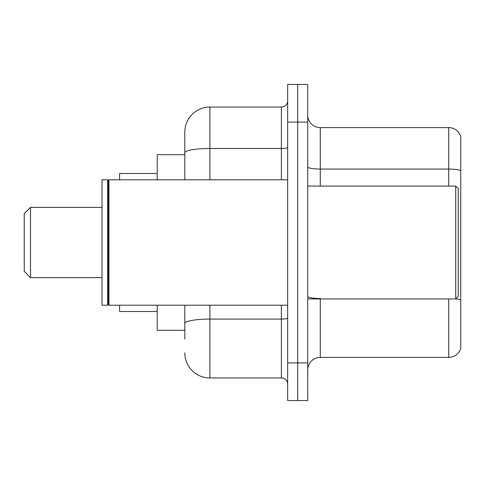 <?xml version="1.0" encoding="UTF-8"?>
<svg xmlns="http://www.w3.org/2000/svg" width="485" height="485" viewBox="0 0 485 485"><rect width="100%" height="100%" fill="white"/><g stroke="black" fill="none" stroke-linecap="round" stroke-linejoin="round"><path stroke-width="0.73" d="M184.803 177.013L184.803 145.918L184.803 154.697L157.207 154.697L157.207 179.783M184.803 330.303L157.207 330.303L157.207 305.217M184.803 339.082L184.803 305.217L184.803 339.082M287.654 362.913L287.654 400.543L297.687 400.543L297.687 362.913L297.687 400.543L307.726 400.543L307.726 362.913L297.687 362.913L297.687 122.087L297.687 362.913L287.654 362.913L287.654 122.087L297.687 122.087L297.687 84.457L297.687 122.087L307.726 122.087L307.726 362.913M307.726 122.087L307.726 84.457L287.654 84.457L287.654 122.087M209.89 305.217L209.89 377.967L281.385 377.967L281.385 305.217M184.803 179.783L184.803 132.12A25.087 25.087 0 0 1 209.89 107.033L281.385 107.033A6.269 6.269 0 0 0 287.654 100.765M184.803 132.12L184.803 145.918M287.654 384.235A6.269 6.269 0 0 0 281.385 377.967M209.89 377.967A25.087 25.087 0 0 1 184.803 352.88M307.726 369.94A12.543 12.543 0 0 1 320.27 357.396L448.71 357.396L448.71 298.942M460.75 136.637A12.543 12.543 0 0 0 448.71 127.603A12.543 12.543 0 0 1 460.75 136.637L460.75 348.363A12.543 12.543 0 0 1 448.71 357.396M460.75 170.635L460.75 170.635A12.543 2.176 180 0 0 448.71 169.065L448.71 127.603L320.27 127.603A12.543 12.543 0 0 1 307.726 115.06A12.543 12.543 0 0 0 320.27 127.603L320.27 186.058M460.75 170.805L460.75 300.076A12.543 2.176 180 0 0 455.785 298.887M30.519 277.62L30.519 207.38L24.25 213.649L24.25 271.351L30.519 277.62L102.02 277.62M119.577 305.217L119.577 311.485L157.207 311.485M157.207 173.515L119.577 173.515L119.577 179.783M455.73 186.058L458.24 188.562L458.24 296.438L455.73 298.942L455.73 186.058L307.726 186.058M108.919 305.217L108.288 304.586L108.288 180.414L108.919 179.783L108.919 305.217L287.654 305.217M107.664 305.217L102.02 305.217L102.02 179.783L107.664 179.783L107.664 305.217L108.288 304.586M287.654 317.99A6.269 1.091 0 0 1 281.385 319.082L209.89 319.082A25.087 4.359 180 0 0 184.803 323.434M209.89 107.033L209.89 148.495L281.385 148.495L281.385 107.033M184.803 152.848A25.087 4.359 180 0 1 209.89 148.495L209.89 179.783M281.385 179.783L281.385 148.495A6.269 1.091 0 0 0 287.654 147.404M320.27 298.942L320.27 357.396M448.71 186.058L448.71 169.065L320.27 169.065A12.543 2.176 -0 0 1 307.726 166.888M320.27 298.511A12.543 2.176 -0 0 1 307.726 296.335M30.519 207.38L102.02 207.38M307.726 298.942L455.73 298.942M108.288 180.414L107.664 179.783M108.919 179.783L287.654 179.783"/></g></svg>
